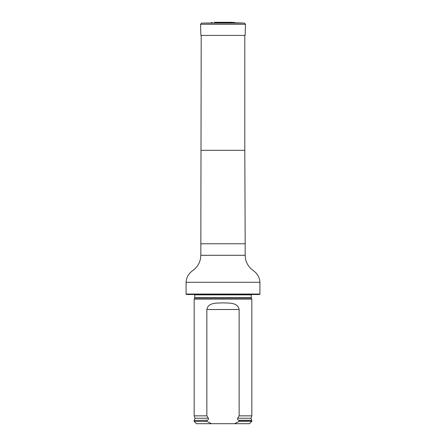 <?xml version="1.0" encoding="UTF-8"?>
<svg xmlns="http://www.w3.org/2000/svg" width="446" height="446" viewBox="0 0 446 446"><rect width="100%" height="100%" fill="white"/><g stroke="black" fill="none" stroke-linecap="round" stroke-linejoin="round"><path stroke-width="0.67" d="M186.088 294.053L259.912 294.053L259.449 294.516L186.551 294.516L186.088 294.053L186.088 282.29C186.395 277.267 188.753 273.259 193.151 270.27C198.096 266.502 200.65 261.512 200.817 255.296L201.202 35.418M194.657 298.095L251.343 298.095L251.828 299.127L194.172 299.127L194.74 297.705L194.673 294.516M211.471 423.7L206.855 421.392L194.172 421.392L196.48 423.7L249.52 423.7L251.828 421.392L251.828 420.472L239.145 420.472L239.145 421.392L251.828 421.392M239.145 421.392L234.529 423.7M194.172 421.392L194.172 420.472L207.284 420.277C208.332 419.887 208.695 419.207 208.371 418.242L206.855 415.856L206.855 309.507C208.159 302.31 216.968 303.157 222.994 302.879C229.015 303.157 237.835 302.304 239.145 309.507L239.145 415.856L237.629 418.242C237.305 419.207 237.668 419.887 238.716 420.277L239.145 420.472M206.855 421.392L206.855 420.472M206.855 415.856L194.172 415.856L194.172 299.127M237.629 418.242L251.009 418.242L251.828 415.856L239.145 415.856M251.828 415.856L251.828 299.127M234.022 22.389L214.515 22.3L234.022 22.389L234.83 22.763L201.62 23.097L244.38 23.097L245.49 24.29L200.51 24.29L201.62 23.097M200.51 24.29L200.895 35.418L245.105 35.418L245.49 24.29M201.202 150.335L244.798 150.335L244.798 35.418M200.817 243.761L245.183 243.761L244.798 150.335M200.817 255.296L245.183 255.296L245.183 243.761M186.088 282.29L259.912 282.29C259.7 278.075 257.989 274.58 254.772 271.787L250.803 268.564C247.134 264.902 245.261 260.481 245.183 255.296M251.343 298.095L251.26 297.705L194.74 297.705M251.26 297.705L251.26 294.862L194.74 294.862M207.284 420.277L194.172 420.472M251.009 418.242L251.589 420.277L238.716 420.277M208.371 418.242L194.991 418.242L194.411 420.277M239.145 309.507L206.855 309.507M259.912 294.053L259.912 282.29M251.26 294.862L251.327 294.516M194.991 418.242L194.172 415.856M211.978 22.389L211.17 22.763M214.911 22.322L214.515 22.3M231.089 22.322L214.593 22.3M231.485 22.3L223 22.3M234.83 22.763L244.38 23.097"/></g></svg>

